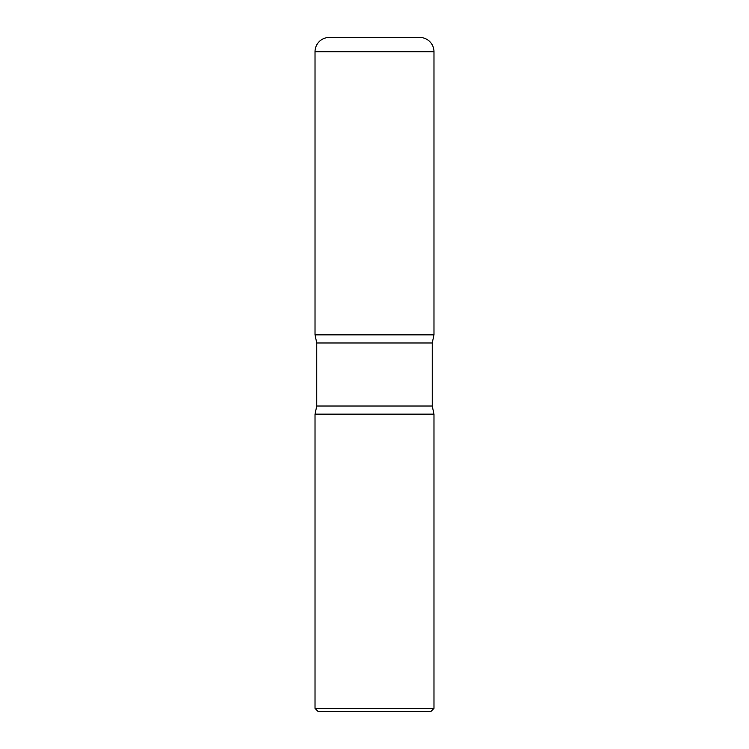 <?xml version="1.0" encoding="UTF-8"?>
<svg xmlns="http://www.w3.org/2000/svg" width="749" height="749" viewBox="0 0 749 749"><rect width="100%" height="100%" fill="white"/><g stroke="black" fill="none" stroke-linecap="round" stroke-linejoin="round"><path stroke-width="1.12" d="M315.02 51.728L315.02 334.85L433.98 334.85L315.02 334.85L316.761 342.976L432.239 342.976L433.98 334.85L433.98 51.728L315.02 51.728A14.278 14.278 0 0 1 329.298 37.45L419.702 37.45A14.278 14.278 0 0 1 433.98 51.728M432.239 406.024L316.761 406.024L315.02 414.15L433.98 414.15L315.02 414.15L315.02 708.376L433.98 708.376L433.98 414.15L432.239 406.024L432.239 342.976M433.98 708.376L430.806 711.55L318.194 711.55L315.02 708.376M316.761 406.024L316.761 342.976"/></g></svg>
